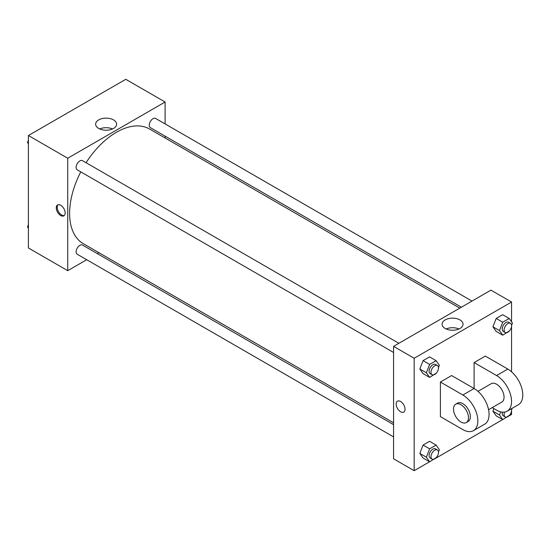 <?xml version="1.0" encoding="UTF-8"?>
<svg xmlns="http://www.w3.org/2000/svg" width="550" height="550" viewBox="0 0 550 550"><rect width="100%" height="100%" fill="white"/><g stroke="black" fill="none" stroke-linecap="round" stroke-linejoin="round"><path stroke-width="0.82" d="M86.708 259.724L67.733 270.676L28.407 247.974L28.407 135.527L125.785 79.31L165.11 102.011L165.11 123.922M98.904 252.684L97.302 253.605M80.774 171.882A66.206 38.225 120 0 0 69.602 213.373A66.206 38.225 120 0 0 83.318 243.684L393.573 422.806M459.779 308.131L149.524 129.002A66.206 38.225 120 0 0 86.075 162.704M165.11 136.153L165.11 138.002M67.733 270.676L67.733 158.235L165.11 102.011M471.982 301.091L155.623 118.442A5.294 3.059 120 0 0 151.546 119.866A5.294 3.059 120 0 0 149.229 125.194A5.294 3.059 120 0 0 150.329 127.621L461.388 307.202M393.573 424.662L82.514 245.073A5.294 3.059 120 0 0 78.437 246.489A5.294 3.059 120 0 0 76.12 251.817A5.294 3.059 120 0 0 77.22 254.244L393.573 436.893M393.573 352.474L77.22 169.826A5.294 3.059 -60 0 1 77.22 163.708A5.294 3.059 -60 0 1 82.514 160.655L398.874 343.296M67.733 158.235L28.407 135.527M98.711 128.453A10.478 6.05 180 0 1 95.645 124.176A10.478 6.05 180 0 1 106.123 118.126A10.478 6.05 180 0 1 116.6 124.176A10.478 6.05 180 0 1 110.131 129.766A10.478 6.05 180 0 1 98.711 128.453M65.161 212.967A6.291 3.63 60 0 1 63.855 215.847A6.291 3.63 60 0 1 57.564 212.218A6.291 3.63 60 0 1 57.564 204.951A6.291 3.63 60 0 1 62.411 206.642A6.291 3.63 60 0 1 65.161 212.967M64.295 215.511A6.291 3.63 60 0 1 58.506 211.674A6.291 3.63 60 0 1 58.073 204.744M99.708 128.961A10.478 6.05 180 0 1 112.53 128.961M429.584 461.794L414.171 470.69L393.573 458.796L393.573 346.356L490.951 290.139L511.555 302.026L511.555 321.798M28.407 143.784L27.5 142.498L28.407 140.161M30.724 134.193L37.269 130.412M28.407 143.021L27.5 142.498M103.833 91.981L110.378 88.206M28.407 228.202L27.5 226.916L28.407 224.579M28.407 227.439L27.5 226.916M436.308 373.141L429.619 377.396L426.374 372.783L429.619 364.423L436.109 360.676L439.347 365.296L438.467 367.572M437.381 365.537L435.511 364.451A5.294 3.059 120 0 0 431.427 365.874A5.294 3.059 120 0 0 429.117 371.202A5.294 3.059 120 0 0 430.217 373.629L432.087 374.708A5.294 3.059 120 0 0 437.381 371.649A5.294 3.059 120 0 0 437.381 365.537A5.294 3.059 120 0 0 433.304 366.953A5.294 3.059 120 0 0 430.987 372.281A5.294 3.059 120 0 0 432.087 374.708M429.619 377.396L423.067 373.615L419.822 369.002L423.067 360.642L429.55 356.895L436.109 360.676M426.374 372.783L419.822 369.002L423.067 360.642L429.55 356.895M429.619 364.423L423.067 360.642M509.417 330.935L502.728 335.191L499.482 330.577L502.728 322.218L509.217 318.471L512.456 323.084L511.576 325.366M510.489 323.324L508.619 322.245A5.294 3.059 120 0 0 504.536 323.661A5.294 3.059 120 0 0 502.226 328.996A5.294 3.059 120 0 0 503.326 331.416L505.196 332.496A5.294 3.059 120 0 0 510.489 329.443A5.294 3.059 120 0 0 510.489 323.324A5.294 3.059 120 0 0 506.413 324.741A5.294 3.059 120 0 0 504.096 330.076A5.294 3.059 120 0 0 505.196 332.496M502.728 335.191L496.176 331.409L492.931 326.789L496.176 318.429L502.659 314.689L509.217 318.471M499.482 330.577L492.931 326.789L496.176 318.429L502.659 314.689M502.728 322.218L496.176 318.429M436.308 457.559L429.619 461.821L426.374 457.201L429.619 448.841L436.109 445.101L439.347 449.714L438.467 451.99M437.381 449.955L435.511 448.869A5.294 3.059 120 0 0 431.427 450.292A5.294 3.059 120 0 0 429.117 455.62A5.294 3.059 120 0 0 430.217 458.047L432.087 459.126A5.294 3.059 120 0 0 437.381 456.067A5.294 3.059 120 0 0 437.381 449.955A5.294 3.059 120 0 0 433.304 451.371A5.294 3.059 120 0 0 430.987 456.699A5.294 3.059 120 0 0 432.087 459.126M429.619 461.821L423.067 458.033L419.822 453.42L423.067 445.06L429.55 441.313L436.109 445.101M426.374 457.201L419.822 453.42L423.067 445.06L429.55 441.313M429.619 448.841L423.067 445.06M512.139 408.32L511.576 409.784M509.417 415.353L502.728 419.609L499.482 414.996L500.699 411.861M502.37 412.143A5.294 3.059 120 0 0 502.226 413.414A5.294 3.059 120 0 0 503.326 415.834L505.196 416.921A5.294 3.059 120 0 0 509.877 414.789A5.294 3.059 120 0 0 511.349 408.781M502.728 419.609L496.176 415.828L492.931 411.207L493.934 408.623L492.931 411.207L499.482 414.996M504.584 412.087A5.294 3.059 120 0 0 504.096 414.494A5.294 3.059 120 0 0 505.196 416.921M400.599 411.764A6.291 3.63 -120 0 0 403.741 412.081A6.291 3.63 60 0 1 400.599 411.764A6.291 3.63 60 0 1 396.488 406.223A6.291 3.63 60 0 1 397.451 401.184A6.291 3.63 -120 0 0 396.488 406.223A6.291 3.63 -120 0 0 400.599 411.764M397.451 401.184A6.291 3.63 60 0 1 403.741 404.814A6.291 3.63 60 0 1 403.741 412.081M414.171 470.69L414.171 358.249L393.573 346.356L490.951 290.139M393.573 458.796L393.573 346.356M459.972 319.914A10.478 6.05 180 0 1 463.038 324.191A10.478 6.05 180 0 1 452.561 330.241A10.478 6.05 180 0 1 442.09 324.191A10.478 6.05 180 0 1 448.553 318.601A10.478 6.05 180 0 1 459.972 319.914M414.171 358.249L511.555 302.026M458.975 328.976A10.478 6.05 0 0 0 446.153 328.976M511.555 326.384L511.555 371.772M511.555 410.802L511.555 414.473L509.238 415.807M502.693 419.588L436.129 458.019M496.176 415.828L492.931 411.207M496.176 331.409L492.931 326.789M423.067 373.615L419.822 369.002M423.067 458.033L419.822 453.42M440.392 382.037L462.866 395.01A21.189 12.231 60 0 1 476.706 413.683A21.189 12.231 60 0 1 473.454 430.657A21.189 12.231 60 0 1 462.866 429.605L440.392 416.632L440.392 382.037L451.626 375.547L474.1 388.52L474.1 362.574L485.334 356.091L507.808 369.064A21.189 12.231 60 0 1 521.648 387.729A21.189 12.231 60 0 1 518.402 404.711L507.162 411.194A21.189 12.231 60 0 1 496.567 410.149L492.181 407.612M473.454 430.657L484.694 424.167A21.189 12.231 -120 0 0 487.939 407.192A21.189 12.231 -120 0 0 474.1 388.52L462.866 395.01M477.978 391.353L491.274 383.673A10.594 6.119 60 0 1 499.434 386.513A10.594 6.119 60 0 1 504.061 397.169A10.594 6.119 60 0 1 501.868 402.022L488.572 409.702M507.808 369.064L496.567 375.547L474.1 362.574M496.567 375.547A21.189 12.231 60 0 1 510.414 394.219A21.189 12.231 60 0 1 507.162 411.194M455.696 404.216L457.566 403.136A10.594 6.119 60 0 1 465.726 405.976A10.594 6.119 60 0 1 470.353 416.632A10.594 6.119 60 0 1 468.16 421.486L466.29 422.565A10.594 6.119 60 0 1 455.696 416.446A10.594 6.119 60 0 1 455.696 404.216A10.594 6.119 60 0 1 463.856 407.055A10.594 6.119 60 0 1 468.483 417.711A10.594 6.119 60 0 1 466.29 422.565"/></g></svg>
